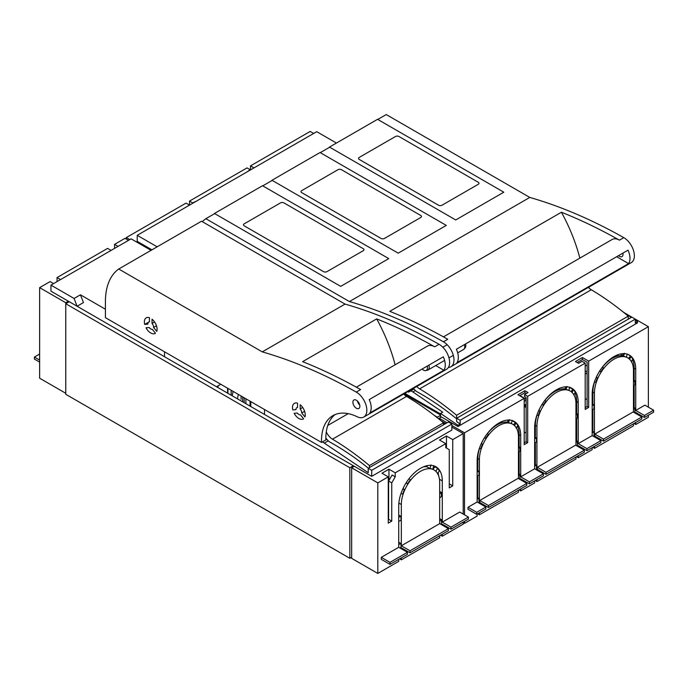 <?xml version="1.0" encoding="UTF-8"?>
<svg xmlns="http://www.w3.org/2000/svg" width="688" height="688" viewBox="0 0 688 688"><rect width="100%" height="100%" fill="white"/><g stroke="black" fill="none" stroke-linecap="round" stroke-linejoin="round"><path stroke-width="1.03" d="M617.79 356.074L617.79 354.784M578.832 363.195L577.438 362.395M585.196 366.076L587.113 364.967M575.959 427.755L576.656 427.351M592.17 418.399L592.867 417.994M621.281 355.653L621.281 353.838M575.959 424.126L576.656 423.731M592.17 414.769L592.867 414.374M592.884 391.223L592.291 391.558M535.35 427.343L534.662 426.938M526.114 433.079L524.196 431.969M512.147 420.686L515.028 422.355M507.168 420.127L508.071 420.058M477.145 461.347L477.842 461.751M477.145 481.179L477.842 480.774M535.35 447.578L534.653 447.974M519.148 456.935L518.451 457.331M587.113 398.576L585.196 399.676M569.655 387.482L572.545 389.15M564.685 386.923L565.588 386.854M477.145 484.799L477.842 484.404M535.35 451.199L534.653 451.603M519.148 460.556L518.451 460.96M587.113 372.002L585.196 370.892M526.114 407.52L524.196 406.41M587.113 373.016L585.196 374.126M524.196 406.324L525.864 405.361L524.987 404.854M437.413 417.831L437.413 417.186L434.274 415.371M437.413 417.186L440.544 415.371M440.544 414.967L404.286 394.035M421.374 403.392L427.833 407.124L427.394 407.373M412.843 398.971L412.843 397.965M421.374 403.89L421.374 402.884M495.429 425.949L494.724 425.915M498.809 423.954L498.078 423.524M556.317 390.75L555.586 390.32M440.905 417.272L440.905 416.679M526.114 399.169L519.93 395.591M526.114 400.184L524.196 401.293M526.114 404.209L524.196 405.318M526.114 399.47L524.196 398.361L524.196 444.646L527.687 442.633L527.687 396.348L585.196 363.144L585.196 409.429L588.679 407.416L587.113 406.513L587.113 362.241L582.409 359.523L577.18 362.542M479.76 500.494L488.471 505.525L526.81 483.389L526.81 485.401L488.471 507.538L479.76 502.507L479.76 500.494L518.098 478.358L526.81 483.389M477.842 513.669L479.407 514.779L518.451 492.238L518.451 490.226M511.365 423.473L512.732 424.264A27.606 15.936 120 0 1 518.451 436.897L518.451 478.556M512.732 424.264A27.606 15.936 120 0 0 491.456 431.66A27.606 15.936 120 0 0 479.407 459.438L479.407 503.306M479.407 514.779L479.407 512.766M488.471 505.525L488.471 507.538M578.221 455.714L578.221 457.726L592.17 449.677L592.17 447.664M578.221 446.658L578.221 445.652L586.941 450.683L586.941 448.671L600.882 440.621L600.882 442.633L586.941 450.683M592.867 447.26L594.432 448.37L633.467 425.829L633.467 423.817M626.39 357.063L627.757 357.855A27.606 15.936 120 0 1 633.467 370.488L633.467 412.146M627.757 357.855A27.606 15.936 120 0 0 606.481 365.251A27.606 15.936 120 0 0 594.432 393.029L594.432 436.897M594.432 448.37L594.432 446.357M594.785 434.085L633.123 411.949L641.835 416.98L641.835 418.992L603.496 441.128L594.785 436.097L594.785 434.085L603.496 439.116L641.835 416.98M635.738 410.435L644.888 405.155L653.6 410.186L644.45 415.466L635.738 410.435L635.738 369.181A30.805 17.785 -60 0 0 634.422 361.338A30.805 17.785 -60 0 0 633.631 359.609A30.805 17.785 -60 0 0 629.357 355.077A30.805 17.785 -60 0 0 613.954 356.608A30.805 17.785 -60 0 0 594.277 382.33A30.805 17.785 -60 0 0 593.477 384.979A30.805 17.785 -60 0 0 592.17 394.336L592.17 435.59L600.882 440.621M648.371 415.217L648.371 417.229L635.738 424.522L635.738 422.509M635.738 413.454L635.738 412.447L644.45 417.478L644.45 415.466M648.371 407.167L648.371 326.671L635.299 319.129L460.152 420.248L456.669 418.235L456.669 421.649L460.152 424.014L457.976 425.27L440.544 413.445L440.544 416.472L457.976 426.534L457.976 425.27M588.679 407.416L588.679 361.131L648.371 326.671M464.512 514.83L464.512 432.821L524.196 398.361L517.926 394.74L524.892 390.715L528.031 392.53L524.548 394.542L527.687 396.348M463.205 522.631L464.512 523.379L464.512 521.366M464.512 523.379L477.145 516.086L477.145 514.074M477.145 501.999L467.995 507.28L467.995 509.292L476.707 514.323L476.707 512.311L485.857 507.03L477.145 501.999L477.145 460.745A30.805 17.785 -60 0 1 478.461 451.38A30.805 17.785 -60 0 1 479.252 448.731A30.805 17.785 -60 0 1 498.929 423.017A30.805 17.785 -60 0 1 514.332 421.486A30.805 17.785 -60 0 1 518.606 426.01A30.805 17.785 -60 0 1 519.397 427.747A30.805 17.785 -60 0 1 520.713 435.59L520.713 476.844L534.653 468.795L534.653 427.54A30.805 17.785 -60 0 1 535.969 418.184A30.805 17.785 -60 0 1 536.76 415.526A30.805 17.785 -60 0 1 556.437 389.812A30.805 17.785 -60 0 1 571.848 388.281A30.805 17.785 -60 0 1 576.114 392.814A30.805 17.785 -60 0 1 576.914 394.542A30.805 17.785 -60 0 1 578.221 402.385L578.221 443.64L592.17 435.59M520.713 488.919L520.713 490.931L534.653 482.881L534.653 480.869M520.713 479.863L520.713 478.857L529.425 483.888L543.374 475.838L543.374 473.826L534.653 468.795M535.35 480.465L536.924 481.574L575.959 459.034L575.959 457.021M568.873 390.268L570.24 391.059A27.606 15.936 120 0 1 575.959 403.693L575.959 445.351M570.24 391.059A27.606 15.936 120 0 0 548.972 398.455A27.606 15.936 120 0 0 536.924 426.233L536.924 470.102M536.924 481.574L536.924 479.562M537.268 467.29L537.268 469.302L545.98 474.333L584.327 452.197L584.327 450.184L575.607 445.153L537.268 467.29L545.98 472.321L545.98 474.333M518.451 475.537L519.844 474.333L519.844 478.358L519.148 478.96M518.451 452.394L519.844 451.19L519.844 447.166L518.451 447.166M518.451 448.37L519.844 447.166M508.337 420.05L507.374 422.131L508.527 422.802A27.606 15.936 -60 0 1 511.347 423.533L512.233 420.377M508.527 422.802L509.412 419.646M487.448 433.423L488.497 434.369A27.606 15.936 120 0 0 485.676 438.359L484.644 437.43M481.325 443.511L482.546 444.181A27.606 15.936 120 0 0 480.8 448.671L479.364 448.413M482.546 444.181L481.136 443.923M516.215 428.22L517.737 425.511A30.805 17.785 -60 0 0 515.991 423.034L514.478 425.743M477.145 498.172L477.842 497.777L478.994 498.439L478.994 502.464L478.366 502.704M478.994 498.439L477.145 499.153M477.145 471.005L477.842 470.609L478.994 471.271L478.994 475.296L477.145 476.01M478.994 471.271L477.145 471.985M575.959 442.332L577.352 441.128L577.352 445.153L576.656 445.755M575.959 419.19L577.352 417.986L577.352 413.961L576.656 413.557L576.656 401.482A30.805 17.785 120 0 0 574.979 392.779M575.959 415.165L577.352 413.961M578.221 443.64L586.941 448.671M592.17 404.604L592.867 404.2L594.011 404.862L594.011 408.887L592.17 409.601M594.011 404.862L592.17 405.576M592.17 431.772L592.867 431.367L594.011 432.03L594.011 436.054L593.391 436.295M594.011 432.03L592.17 432.743M603.496 439.116L603.496 441.128M633.467 409.128L634.869 407.924L634.869 411.949L634.164 412.551M633.467 385.985L634.869 384.781L634.869 380.756L634.164 380.352L634.164 368.278A30.805 17.785 120 0 0 632.496 359.575M633.467 381.96L634.869 380.756M653.6 410.186L653.6 412.198L644.45 417.478M520.713 476.844L529.425 481.875L543.374 473.826M467.995 507.28L476.707 512.311M485.857 507.03L485.857 509.043L476.707 514.323M635.299 320.161L637.484 321.631L635.299 322.896L635.299 319.129L631.816 317.116L456.669 418.235M622.623 311.552L631.274 317.426M415.389 390.526L412.903 391.962L442.728 412.189L440.544 413.445M457.976 426.534L637.484 322.896L637.484 321.631M410.925 390.818L412.903 391.962M440.544 413.961L404.845 393.347M529.425 481.875L529.425 483.888M534.653 464.976L535.35 464.572L536.502 465.234L536.502 469.259L535.875 469.5M536.502 465.234L534.653 465.948M534.653 437.809L535.35 437.405L536.502 438.067L536.502 442.092L534.653 442.805M536.502 438.067L534.653 438.781M545.98 472.321L584.327 450.184M573.732 395.015L575.245 392.306A30.805 17.785 -60 0 0 573.5 389.829L572.803 389.425L571.066 391.592M571.986 392.538L573.5 389.829M565.854 386.845L564.891 388.935L566.043 389.597A27.606 15.936 -60 0 1 568.856 390.337L569.741 387.172M566.043 389.597L566.921 386.441M544.956 400.218L546.005 401.164A27.606 15.936 120 0 0 543.185 405.155L542.153 404.226M538.842 410.306L540.054 410.977A27.606 15.936 120 0 0 538.317 415.466L536.872 415.208M540.054 410.977L538.652 410.719M631.24 361.811L632.754 359.102A30.805 17.785 -60 0 0 631.016 356.625L630.32 356.221L628.574 358.388M629.503 359.334L631.016 356.625M623.362 353.641L622.399 355.73L623.552 356.393A27.606 15.936 -60 0 1 626.372 357.132L627.258 353.967M623.552 356.393L624.437 353.236M602.473 367.014L603.514 367.96A27.606 15.936 120 0 0 600.693 371.95L599.661 371.021M596.35 377.101L597.571 377.772A27.606 15.936 120 0 0 595.825 382.261L594.38 382.003M597.571 377.772L596.161 377.514M460.152 424.014L460.152 420.248M447.08 422.759L439.236 418.235L441.421 416.98M451.87 425.528L464.512 432.821M588.679 361.131L582.409 357.511L575.435 361.535L578.574 363.35L582.057 361.338L585.196 363.144M625.091 313.229L631.816 317.116M439.236 418.235L439.236 419.293M621.531 355.662L621.531 353.804M635.738 424.522L634.164 423.421M578.221 457.726L576.656 456.617M520.713 490.931L519.148 489.822M524.892 390.715L524.892 392.728L519.664 395.746M524.892 392.728L526.294 393.536M524.548 394.542L524.548 396.555L526.114 397.458L526.114 441.73L527.687 442.633M582.409 357.511L582.409 359.523M599.515 371.253L600.693 371.95M542.006 404.458L543.185 405.155M564.891 388.935A27.606 15.936 120 0 0 545.025 400.278M542.032 404.492A27.606 15.936 120 0 0 538.91 410.306M537.027 415.234A27.606 15.936 120 0 0 535.35 425.33L536.924 426.233M587.113 406.513L585.196 407.623M526.114 441.73L524.196 442.84M513.532 421.073A30.805 17.785 120 0 1 515.295 422.63L515.991 423.034M519.148 446.761L519.148 434.687A30.805 17.785 120 0 0 517.471 425.984M633.467 380.756L634.164 380.352M634.869 407.924L633.467 407.924M622.399 355.73A27.606 15.936 120 0 0 602.542 367.074M599.549 371.288A27.606 15.936 120 0 0 596.419 377.101M594.535 382.029A27.606 15.936 120 0 0 592.867 392.126L594.432 393.029M630.32 356.221A30.805 17.785 120 0 0 628.548 354.664M572.803 389.425A30.805 17.785 120 0 0 571.04 387.869M575.959 413.961L576.656 413.557M577.352 441.128L575.959 441.128M515.295 422.63L513.549 424.797M484.49 437.663L485.676 438.359M519.844 474.333L518.451 474.333M535.35 437.405L535.35 425.33M535.35 464.572L535.35 442.53M519.148 451.792L519.148 473.929M634.164 407.52L634.164 385.383M592.867 404.2L592.867 392.126M592.867 431.367L592.867 409.334M576.656 440.724L576.656 418.588M477.842 470.609L477.842 458.535L479.407 459.438M477.842 497.777L477.842 475.735M507.374 422.131A27.606 15.936 120 0 0 487.517 433.483M484.524 437.697A27.606 15.936 120 0 0 481.394 443.511M479.51 448.438A27.606 15.936 120 0 0 477.842 458.535M247.018 171.923L250.157 169.712L247.018 167.898L189.51 201.102L189.51 205.127L186.018 203.115L126.334 237.575L129.817 239.587M253.992 167.898L250.501 165.885L310.193 131.425L313.676 133.438M196.476 201.102L192.64 202.917L189.51 201.102M151.928 249.839L137.222 241.35L137.222 235.313L316.729 131.675L336.432 143.052M250.501 165.885L250.501 169.91M137.222 235.313L157.156 246.82M126.334 239.089L126.334 237.575M202.375 221.717A73.943 42.69 60 0 1 205.867 218.698L349.409 301.568L529.786 197.43L386.243 114.561L377.781 119.445M205.867 218.698L214.682 213.615M262.764 185.855L272.19 180.411M320.273 152.65L329.707 147.206M349.409 301.568A568.159 328.03 60 0 1 385.392 313.866A568.159 328.03 60 0 1 443.407 341.781L447.759 339.261A568.159 328.03 60 0 0 389.752 311.354L561.417 212.239A123.229 71.148 60 0 1 579.838 258.129M589.005 288.005L589.04 287.988A54.842 31.665 60 0 1 589.014 287.016M407.803 391.635L408.663 392.126L414.021 389.03M628.247 319.172L628.247 316.162L456.591 415.268L456.669 418.743M413.479 388.359A17.252 9.959 60 0 0 414.984 390.113A7.396 4.266 60 0 0 417.134 391.825A246.467 142.296 60 0 1 456.591 418.794M416.713 386.493A11.094 6.407 60 0 0 419.62 388.866A254.354 146.854 60 0 1 456.591 415.268M419.62 388.866L591.284 289.751A254.354 146.854 60 0 1 628.247 316.162M591.284 289.751A11.094 6.407 60 0 1 588.378 287.386M413.015 389.614A54.842 31.665 60 0 1 412.998 388.643M408.663 392.126A54.842 31.665 60 0 1 408.638 391.154M443.468 336.862L612.139 239.484A14.801 8.548 60 0 1 619.424 240.155L623.784 237.644A14.801 8.548 60 0 1 633.545 250.673A14.801 8.548 60 0 1 631.292 262.61L450.915 366.747A14.801 8.548 60 0 1 448.413 367.435M561.417 212.239A568.159 328.03 60 0 1 619.424 240.155M628.583 263.599A14.801 8.548 60 0 0 628.032 250.157L456.368 349.263A14.801 8.548 60 0 1 456.918 362.714L628.583 263.599L616.663 256.719M622.889 253.124A4.928 2.847 60 0 1 623.018 254.319A4.928 2.847 60 0 1 622.004 256.572A4.928 2.847 60 0 1 618.572 255.618M443.407 341.781A14.801 8.548 60 0 1 453.16 354.81A14.801 8.548 60 0 1 450.915 366.747M529.786 197.43A568.159 328.03 60 0 1 565.768 209.728A568.159 328.03 60 0 1 623.784 237.644M232.2 395.798L233.103 391.386M237.429 398.816L238.332 394.405M241.092 396.004L241.092 399.272M457.683 352.867L463.506 349.504A6.158 3.56 -120 0 0 464.03 349.074A6.158 3.56 -120 0 0 464.452 344.593M464.03 349.074L465.114 347.844A5.633 3.251 -120 0 0 465.561 343.957M427.222 366.093A5.633 3.251 60 0 1 425.709 370.6L427.308 370.273A6.158 3.56 -120 0 0 427.953 370.032A6.158 3.56 -120 0 0 428.899 365.122M425.709 370.6A5.633 3.251 60 0 1 422.114 369.043M345.049 304.087L201.515 221.218L118.732 269.008L262.266 351.878L345.049 304.087A568.159 328.03 60 0 1 381.04 316.385A568.159 328.03 60 0 1 439.047 344.292A14.801 8.548 60 0 1 447.656 354.294A14.801 8.548 60 0 1 448.206 367.745A14.801 8.548 60 0 1 446.564 369.258L363.78 417.057A14.801 8.548 60 0 1 357.21 416.765A54.842 31.665 60 0 0 350.398 414.167A54.842 31.665 60 0 0 332.854 415.672A54.842 31.665 60 0 0 321.52 442.436L326.886 439.34M262.266 351.878A568.159 328.03 60 0 1 298.257 364.176A568.159 328.03 60 0 1 356.264 392.091L360.624 389.571A568.159 328.03 60 0 0 302.617 361.664L376.68 318.897A123.229 71.148 60 0 1 395.11 364.786M321.52 442.436L105.419 317.667L105.419 301.568A73.943 42.69 60 0 1 118.732 269.008M404.269 394.663L404.303 394.645A54.842 31.665 60 0 1 404.286 393.674M300.174 408.939A4.068 2.348 60 0 1 301.74 412.972L304.913 416.919A8.996 5.194 60 0 0 300.174 404.707L300.174 408.939L302.694 407.485M301.74 412.972L304.612 411.312M152.297 329.311A4.068 2.348 60 0 1 149.167 327.505L145.994 327.789A8.996 5.194 60 0 0 155.23 333.413A8.996 5.194 60 0 0 155.471 333.259L152.297 329.311M292.821 409.945A8.996 5.194 60 0 1 294.369 403.357A8.996 5.194 60 0 1 297.56 403.202L297.56 407.434A4.068 2.348 60 0 0 296.829 407.623A4.068 2.348 60 0 0 295.995 409.661L292.821 409.945M300.432 414.83A4.068 2.348 60 0 1 297.302 413.024L294.129 413.307A8.996 5.194 60 0 0 303.365 418.932A8.996 5.194 60 0 0 303.606 418.777L300.432 414.83M144.686 324.418A8.996 5.194 60 0 1 146.234 317.83A8.996 5.194 60 0 1 149.425 317.675L149.425 321.907A4.068 2.348 60 0 0 148.694 322.096A4.068 2.348 60 0 0 147.86 324.134L144.686 324.418L148.625 322.139M154.559 321.958L152.039 323.42L152.039 319.189A8.996 5.194 60 0 1 156.778 331.392L153.605 327.445L156.477 325.785M152.039 323.42A4.068 2.348 60 0 1 153.605 327.445M443.519 424.823L443.519 422.819L369.447 465.578L369.447 467.582M325.88 439.924A54.842 31.665 60 0 1 325.854 438.041A17.252 9.959 60 0 0 327.849 440.423A7.396 4.266 60 0 0 329.999 442.135A246.467 142.296 60 0 1 368.355 468.21M325.854 438.041A54.842 31.665 60 0 1 326.275 431.909A54.842 31.665 60 0 1 335.116 414.572M326.275 431.909A11.094 6.407 60 0 0 332.476 439.176A254.354 146.854 60 0 1 369.447 465.578M332.476 439.176L406.548 396.408A254.354 146.854 60 0 1 443.519 422.819M406.548 396.408A11.094 6.407 60 0 1 403.641 394.035M356.332 387.172L427.403 346.141A14.801 8.548 60 0 1 434.696 346.812L439.047 344.292M376.68 318.897A568.159 328.03 60 0 1 434.696 346.812M443.846 370.256L369.783 413.024A14.801 8.548 60 0 0 369.232 399.573L443.304 356.814A14.801 8.548 60 0 1 443.846 370.256L435.702 365.552M357.88 402.385L358.379 402.102M359.712 404.974A4.928 2.847 60 0 1 357.407 400.984M356.264 392.091A14.801 8.548 60 0 1 364.872 402.093A14.801 8.548 60 0 1 365.423 415.535A14.801 8.548 60 0 1 363.78 417.057M359.867 406.247A4.928 2.847 60 0 1 358.844 408.509A4.928 2.847 60 0 1 355.042 407.184A4.928 2.847 60 0 1 352.892 402.222A4.928 2.847 60 0 1 353.916 399.969A4.928 2.847 60 0 1 357.708 401.285A4.928 2.847 60 0 1 359.867 406.247M218.259 385.736L217.743 387.447M351.663 557.246L349.839 558.303L65.773 394.293L65.773 303.735L69.256 301.722L353.331 465.733L353.331 466.825M353.331 465.733L349.839 467.745L65.773 303.735L65.773 302.729L39.629 287.636L50.086 281.598L53.569 283.611M349.839 558.303L349.839 467.745M50.955 285.124L74.08 298.472L77.099 306.255L50.955 291.162L50.955 285.124L131.124 238.839L151.059 250.346M60.544 279.586L57.052 277.574L107.595 248.394L111.086 250.406M68.387 301.224L65.773 302.729M118.052 246.381L114.569 244.369L125.027 238.332L128.51 240.344M77.099 306.255L83.463 302.574L80.444 294.799L74.08 298.472M80.444 294.799L105.419 309.222M65.773 393.287L39.629 378.194L39.629 287.636M57.052 277.574L57.052 281.598M114.569 244.369L114.569 248.394M164.501 356.711L164.501 351.783M216.522 386.742L220.788 384.282M39.629 354.045L34.4 357.063L39.629 360.082M39.629 362.094L34.4 359.076L34.4 357.063M448.387 528.668L410.048 550.796L401.336 545.765L439.675 523.637L448.387 528.668L448.387 530.68L410.048 552.808L401.336 547.777L401.336 548.783M410.048 550.796L410.048 552.808M446.469 448.069L446.469 435.994L452.747 439.615L452.747 485.9L449.264 483.888M398.722 547.278L407.434 552.309L407.434 554.322L390.001 564.384L381.29 559.353L381.29 557.34L398.722 547.278L398.722 506.024A30.805 17.785 -60 0 1 400.029 496.659A30.805 17.785 -60 0 1 400.829 494.01A30.805 17.785 -60 0 1 420.506 468.296A30.805 17.785 -60 0 1 435.908 466.765A30.805 17.785 -60 0 1 440.182 471.289A30.805 17.785 -60 0 1 440.974 473.026A30.805 17.785 -60 0 1 442.289 480.869L439.469 479.244M442.289 525.142L442.289 524.136L451.001 529.167L468.433 519.105L468.433 517.092L459.713 512.061L442.289 522.123L442.289 480.869M463.205 522.123L463.205 524.136L442.289 536.21L442.289 534.198M463.205 514.074L463.205 433.578L451.87 427.042M452.747 439.615L463.205 433.578M264.527 409.532L264.527 414.46L354.277 466.283L351.663 467.788L351.663 558.346L377.807 573.439L377.807 482.881L388.264 476.844L381.986 473.224L388.961 469.199L395.23 472.819L445.772 443.64L445.772 447.664L449.264 449.677L449.264 487.912L452.747 485.9M395.23 472.819L395.23 476.844L391.747 482.881L391.747 521.117L388.264 523.129L388.264 476.844M377.807 573.439L398.722 561.365L398.722 559.353M446.469 435.994L439.503 440.019L445.772 443.64M441.12 420.832L445.772 423.516M354.277 466.283L371.709 476.337L451.87 430.06L451.87 424.023L448.387 422.011L368.218 468.287L368.218 472.716L322.483 441.885M351.663 467.788L377.807 482.881M381.29 557.34L390.001 562.371L407.434 552.309M390.001 564.384L390.001 562.371M391.747 482.881L388.608 481.067L388.608 519.302L391.747 521.117M395.23 476.844L392.1 475.03L388.608 481.067M388.961 469.199L388.961 480.465M451.001 529.167L451.001 527.154L468.433 517.092M442.289 522.123L451.001 527.154M439.675 497.974L441.421 496.469L441.421 492.445L439.675 491.438M440.724 524.239L441.421 523.637L441.421 519.612L439.675 518.606M442.289 536.21L440.544 535.204M438.626 475.769A30.805 17.785 120 0 0 438.101 472.94M437.559 473.92L439.314 470.79A30.805 17.785 120 0 0 437.568 468.313L434.954 466.799A30.805 17.785 120 0 0 434.068 465.931M371.709 476.337L371.709 470.3L368.218 468.287M371.709 470.3L451.87 424.023M444.869 424.04L443.519 423.12M399.943 547.983L400.984 547.579L400.984 543.554L398.722 544.423M400.984 543.554L398.722 542.247M398.722 517.256L400.984 516.387L400.984 520.412L398.722 521.28M400.984 516.387L398.722 515.08M439.675 521.117L441.421 519.612M439.675 493.95L441.421 492.445M435.814 471.435L437.568 468.313M434.954 466.799L432.933 469.319M430.989 464.916L429.966 468.562A27.107 15.652 -60 0 1 432.786 469.302L433.81 465.656M427.36 465.613L426.827 466.756A27.107 15.652 120 0 0 423.266 466.903M429.966 468.562L426.827 466.756M406.212 482.709L407.528 483.888A27.107 15.652 120 0 1 410.34 479.889L409.025 478.702M407.528 483.888L406.023 483.019M402.97 488.643L404.492 489.521L402.712 489.202M404.492 489.521A27.107 15.652 120 0 0 402.747 494.018L400.941 493.683M328.253 440.836L324.461 443.029M399.59 558.845L401.336 559.851L401.336 557.839M401.336 559.851L439.675 537.724L439.675 535.703M432.804 469.242L434.059 469.964A27.107 15.652 120 0 1 439.675 482.383L439.675 523.637M401.336 545.765L401.336 504.51A27.107 15.652 -60 0 1 420.506 471.314A27.107 15.652 120 0 1 434.059 469.964M431.668 408.835L430.086 408.93M430.533 409.188A15.678 9.056 180 0 1 431.987 409.016M271.966 180.273L320.04 152.521L446.297 225.406L398.214 253.167L271.966 180.273L271.562 180.772M420.755 217.494L384.506 238.426A2.468 1.419 0 0 1 381.023 238.426L301.722 192.64A2.468 1.419 0 0 1 301 191.634A2.468 1.419 0 0 1 301.722 190.628L337.971 169.704A2.468 1.419 0 0 1 341.454 169.704L420.755 215.482A2.468 1.419 0 0 1 421.477 216.488A2.468 1.419 0 0 1 420.755 217.494M214.45 213.478L262.532 185.726L388.78 258.611L340.698 286.371L214.45 213.478L214.045 213.977M363.247 250.699L326.989 271.622A2.468 1.419 0 0 1 323.506 271.622L244.214 225.845A2.468 1.419 0 0 1 243.492 224.838A2.468 1.419 0 0 1 244.214 223.832L280.463 202.9A2.468 1.419 0 0 1 283.946 202.9L363.247 248.686A2.468 1.419 0 0 1 363.969 249.692A2.468 1.419 0 0 1 363.247 250.699M329.475 147.069L377.557 119.316L503.805 192.201L455.723 219.962L329.475 147.069L329.07 147.567M478.263 184.289L442.014 205.222A2.468 1.419 0 0 1 438.531 205.222L359.231 159.435A2.468 1.419 0 0 1 358.517 158.429A2.468 1.419 0 0 1 359.231 157.423L395.488 136.499A2.468 1.419 0 0 1 398.971 136.499L478.263 182.277A2.468 1.419 0 0 1 478.986 183.283A2.468 1.419 0 0 1 478.263 184.289M421.03 402.695L421.03 403.701M416.765 400.227L416.765 401.233M519.148 434.687L520.713 435.59M634.164 368.278L635.738 369.181M576.656 401.482L578.221 402.385M250.071 401.181L250.071 406.118M245.891 398.773L245.891 403.701M244.145 397.767L244.145 402.695M227.934 388.41L227.934 393.338M242.666 396.907L242.666 401.835M231.159 390.268L231.159 395.196M327.78 425.451L348.214 413.651M398.859 503.083L401.336 504.51M250.793 401.603L250.793 406.531M227.573 388.195L227.573 393.132M447.166 344.705L442.805 347.225M453.323 355.378L448.972 357.898M444.611 360.409L427.953 370.032M148.694 322.096L149.425 321.674M559.249 389.571L559.249 388.402M501.733 422.767L501.733 421.606"/></g></svg>
